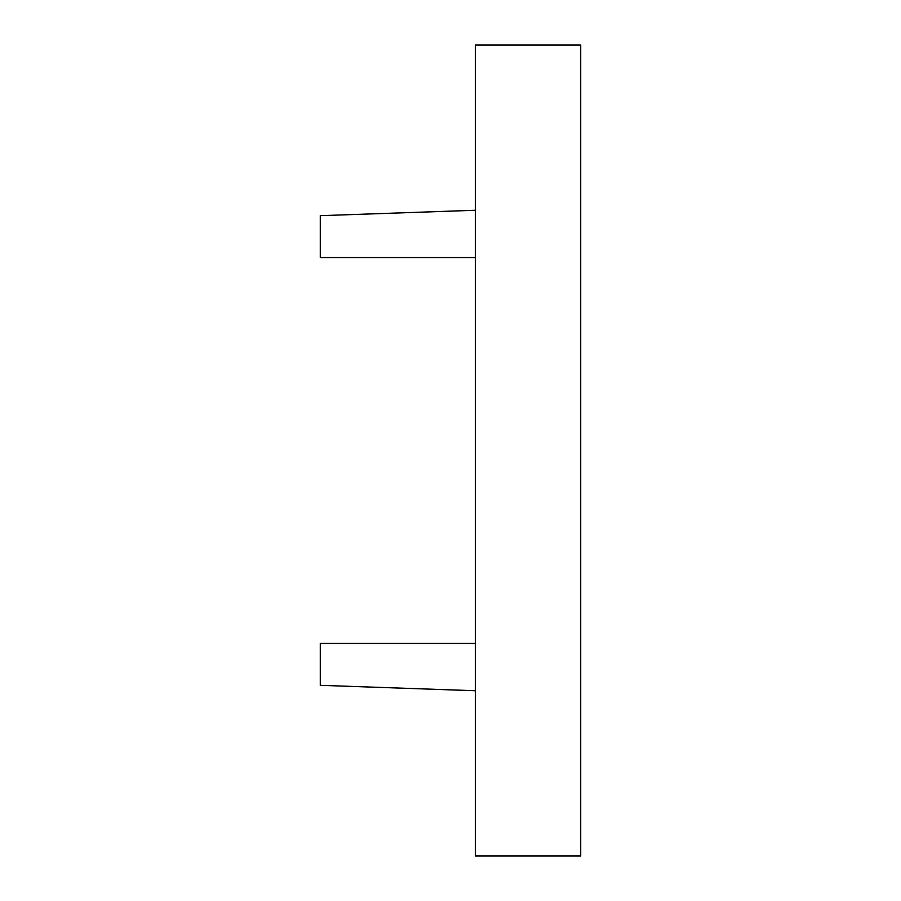 <?xml version="1.0" encoding="UTF-8"?>
<svg xmlns="http://www.w3.org/2000/svg" width="901" height="901" viewBox="0 0 901 901"><rect width="100%" height="100%" fill="white"/><g stroke="black" fill="none" stroke-linecap="round" stroke-linejoin="round"><path stroke-width="0.68" stroke-dasharray="4.5 3.38" d="M475.401 210.26L320.283 215.677L320.283 257.573L475.401 257.573L475.401 210.26L475.401 257.573M475.401 643.427L320.283 643.427L320.283 685.323L475.401 690.74L475.401 643.427L475.401 690.74M475.401 855.95L475.401 45.05L580.717 45.05L580.717 855.95L475.401 855.95"/><path stroke-width="1.35" d="M475.401 210.26L320.283 215.677L320.283 257.573L475.401 257.573M475.401 643.427L320.283 643.427L320.283 685.323L475.401 690.74M475.401 45.05L475.401 855.95L580.717 855.95L580.717 45.05L475.401 45.05"/></g></svg>
